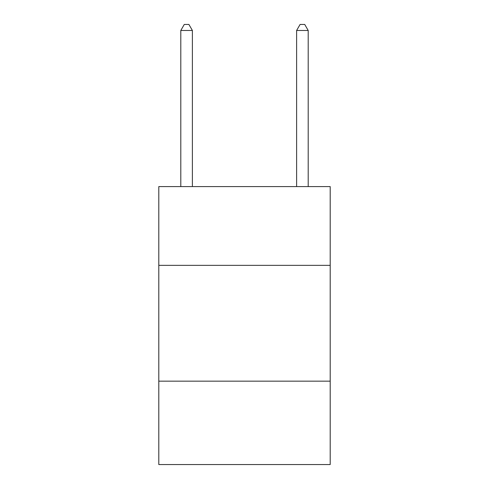 <?xml version="1.0" encoding="UTF-8"?>
<svg xmlns="http://www.w3.org/2000/svg" width="489" height="489" viewBox="0 0 489 489"><rect width="100%" height="100%" fill="white"/><g stroke="black" fill="none" stroke-linecap="round" stroke-linejoin="round"><path stroke-width="0.73" d="M330.203 265.35L330.203 186.59L158.797 186.59L158.797 265.35L330.203 265.35L330.203 464.55L158.797 464.55L158.797 265.35M330.203 381.163L158.797 381.163M192.385 186.59L192.385 30.471L180.802 30.471L180.802 186.59M180.802 30.471L184.274 24.45L188.907 24.45L192.385 30.471M308.198 186.59L308.198 30.471L296.615 30.471L296.615 186.59M296.615 30.471L300.093 24.45L304.726 24.45L308.198 30.471"/></g></svg>
